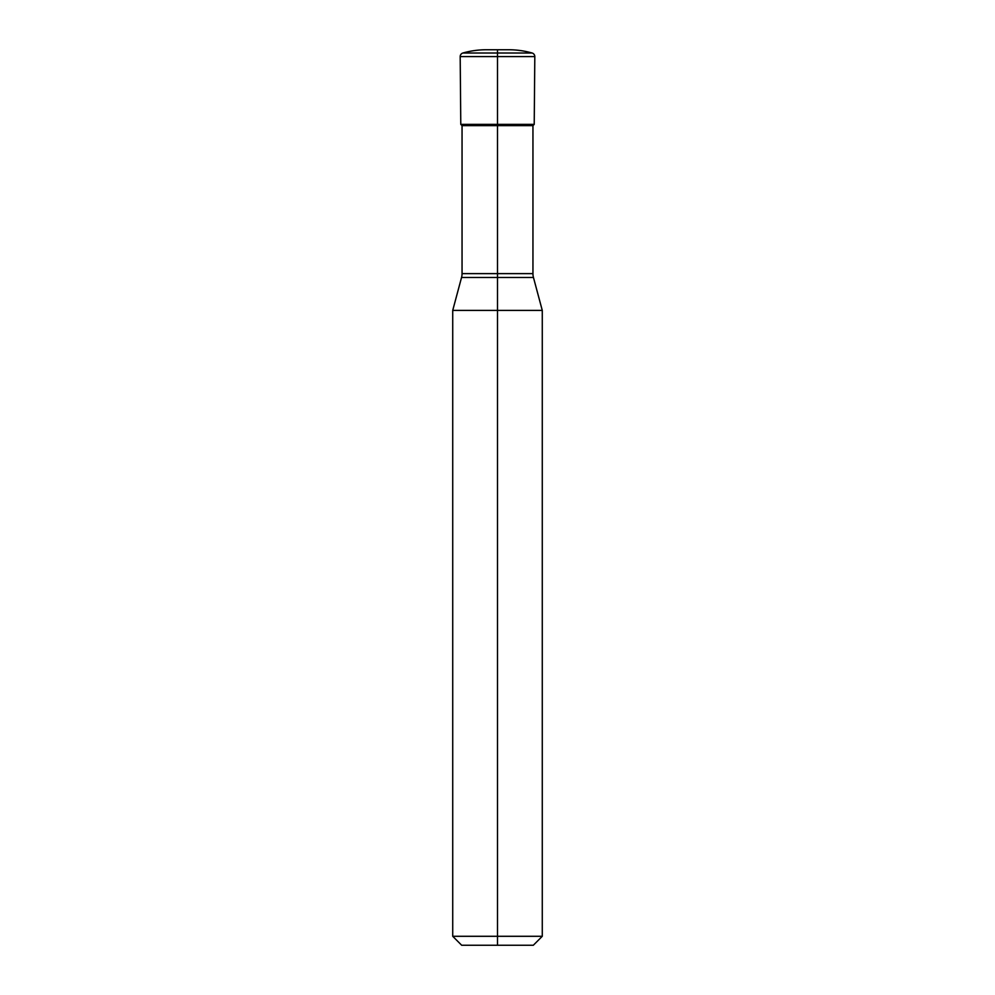 <?xml version="1.0" encoding="UTF-8"?>
<svg xmlns="http://www.w3.org/2000/svg" width="995" height="995" viewBox="0 0 995 995"><rect width="100%" height="100%" fill="white"/><g stroke="black" fill="none" stroke-linecap="round" stroke-linejoin="round"><path stroke-width="1.49" d="M452.725 936.295L497.5 936.295L497.5 945.25L461.68 945.25L452.725 936.295L452.725 310.403L542.275 310.403L533.457 277.493A14.925 14.925 0 0 1 532.947 273.625L532.947 125.644L534.215 124.375L534.812 56.591A3.731 3.731 0 0 0 532.101 53.009A85.819 85.819 0 0 0 508.694 49.75L486.306 49.75L508.694 49.75M533.457 277.493L461.543 277.493A14.925 14.925 0 0 0 462.053 273.625L462.053 125.644L497.5 125.644L497.5 936.295L542.275 936.295L542.275 310.403M497.5 945.25L533.32 945.25L542.275 936.295M462.053 125.644L460.784 124.375L497.5 124.375L497.5 125.644L532.947 125.644M497.5 49.75L497.5 124.375L534.215 124.375L460.784 124.375L460.187 56.591A3.731 3.731 0 0 1 462.899 53.009A85.819 85.819 0 0 1 486.306 49.75M462.053 273.625L532.947 273.625M460.187 56.591L534.812 56.591M462.899 53.009L532.101 53.009M461.543 277.493L452.725 310.403"/></g></svg>
